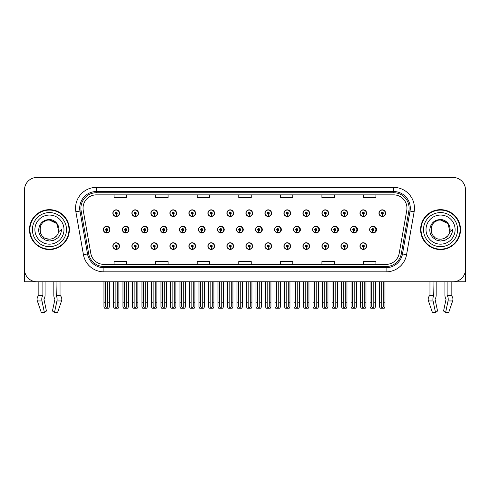 <?xml version="1.0" encoding="UTF-8"?>
<svg xmlns="http://www.w3.org/2000/svg" width="490" height="490" viewBox="0 0 490 490"><rect width="100%" height="100%" fill="white"/><g stroke="black" fill="none" stroke-linecap="round" stroke-linejoin="round"><path stroke-width="0.73" d="M440.559 281.793L444.938 281.793L444.938 295.164A4.575 2.407 -90 0 0 445.735 298.563L445.961 298.943L445.735 298.563M446.016 299.408L443.56 311.003L445.594 312.553L448.05 300.958A4.575 2.407 -90 0 0 447.419 295.85L447.125 295.164L451.155 295.164L451.155 281.793L465.5 281.793L465.5 189.918A12.471 12.471 0 0 0 453.03 177.447L36.971 177.447A12.471 12.471 0 0 0 24.5 189.918L24.5 281.793L38.845 281.793L38.845 295.164L42.875 295.164L42.581 295.85A4.575 2.407 90 0 0 41.95 300.958L44.406 312.553L46.44 311.003L43.984 299.408L44.265 298.563A4.575 2.407 90 0 0 45.062 295.164L45.062 281.793L49.441 281.793M188.877 246.078A3.326 3.326 0 0 0 192.203 249.404A3.326 3.326 0 0 0 195.528 246.078A3.326 3.326 0 0 0 192.203 242.752A3.326 3.326 0 0 0 188.877 246.078M169.871 246.078A3.326 3.326 0 0 0 173.197 249.404A3.326 3.326 0 0 0 176.523 246.078A3.326 3.326 0 0 0 173.197 242.752A3.326 3.326 0 0 0 169.871 246.078M226.888 246.078A3.326 3.326 0 0 0 230.214 249.404A3.326 3.326 0 0 0 233.54 246.078A3.326 3.326 0 0 0 230.214 242.752A3.326 3.326 0 0 0 226.888 246.078M150.865 246.078A3.326 3.326 0 0 0 154.191 249.404A3.326 3.326 0 0 0 157.517 246.078A3.326 3.326 0 0 0 154.191 242.752A3.326 3.326 0 0 0 150.865 246.078M131.859 246.078A3.326 3.326 0 0 0 135.185 249.404A3.326 3.326 0 0 0 138.511 246.078A3.326 3.326 0 0 0 135.185 242.752A3.326 3.326 0 0 0 131.859 246.078M245.9 246.078A3.326 3.326 0 0 0 249.226 249.404A3.326 3.326 0 0 0 252.552 246.078A3.326 3.326 0 0 0 249.226 242.752A3.326 3.326 0 0 0 245.9 246.078M264.906 246.078A3.326 3.326 0 0 0 268.232 249.404A3.326 3.326 0 0 0 271.558 246.078A3.326 3.326 0 0 0 268.232 242.752A3.326 3.326 0 0 0 264.906 246.078M283.912 246.078A3.326 3.326 0 0 0 287.238 249.404A3.326 3.326 0 0 0 290.564 246.078A3.326 3.326 0 0 0 287.238 242.752A3.326 3.326 0 0 0 283.912 246.078M302.918 246.078A3.326 3.326 0 0 0 306.244 249.404A3.326 3.326 0 0 0 309.57 246.078A3.326 3.326 0 0 0 306.244 242.752A3.326 3.326 0 0 0 302.918 246.078M321.924 246.078A3.326 3.326 0 0 0 325.25 249.404A3.326 3.326 0 0 0 328.576 246.078A3.326 3.326 0 0 0 325.25 242.752A3.326 3.326 0 0 0 321.924 246.078M340.93 246.078A3.326 3.326 0 0 0 344.256 249.404A3.326 3.326 0 0 0 347.582 246.078A3.326 3.326 0 0 0 344.256 242.752A3.326 3.326 0 0 0 340.93 246.078M359.942 246.078A3.326 3.326 0 0 0 363.268 249.404A3.326 3.326 0 0 0 366.594 246.078A3.326 3.326 0 0 0 363.268 242.752A3.326 3.326 0 0 0 359.942 246.078M207.882 246.078A3.326 3.326 0 0 0 211.208 249.404A3.326 3.326 0 0 0 214.534 246.078A3.326 3.326 0 0 0 211.208 242.752A3.326 3.326 0 0 0 207.882 246.078M141.408 229.62A3.326 3.326 0 0 0 144.734 232.946A3.326 3.326 0 0 0 148.06 229.62A3.326 3.326 0 0 0 144.734 226.294A3.326 3.326 0 0 0 141.408 229.62M160.451 229.62A3.326 3.326 0 0 0 163.776 232.946A3.326 3.326 0 0 0 167.102 229.62A3.326 3.326 0 0 0 163.776 226.294A3.326 3.326 0 0 0 160.451 229.62M179.493 229.62A3.326 3.326 0 0 0 182.819 232.946A3.326 3.326 0 0 0 186.139 229.62A3.326 3.326 0 0 0 182.819 226.294A3.326 3.326 0 0 0 179.493 229.62M198.53 229.62A3.326 3.326 0 0 0 201.856 232.946A3.326 3.326 0 0 0 205.181 229.62A3.326 3.326 0 0 0 201.856 226.294A3.326 3.326 0 0 0 198.53 229.62M217.572 229.62A3.326 3.326 0 0 0 220.898 232.946A3.326 3.326 0 0 0 224.224 229.62A3.326 3.326 0 0 0 220.898 226.294A3.326 3.326 0 0 0 217.572 229.62M236.946 231.066A3.326 3.326 0 0 0 243.261 229.62A3.326 3.326 0 0 0 236.946 228.168M256.325 231.629A3.326 3.326 0 0 0 262.303 229.62A3.326 3.326 0 0 0 256.325 227.611M275.631 231.935A3.326 3.326 0 0 0 281.34 229.62A3.326 3.326 0 0 0 275.631 227.305M294.876 232.131A3.326 3.326 0 0 0 300.382 229.62A3.326 3.326 0 0 0 294.876 227.109M314.084 232.266A3.326 3.326 0 0 0 319.425 229.62A3.326 3.326 0 0 0 314.084 226.974M333.261 232.364A3.326 3.326 0 0 0 338.461 229.62A3.326 3.326 0 0 0 333.261 226.876M352.414 232.438A3.326 3.326 0 0 0 357.504 229.62A3.326 3.326 0 0 0 352.414 226.797M371.549 232.493A3.326 3.326 0 0 0 376.541 229.62A3.326 3.326 0 0 0 371.549 226.741M122.371 229.62A3.326 3.326 0 0 0 125.697 232.946A3.326 3.326 0 0 0 129.023 229.62A3.326 3.326 0 0 0 125.697 226.294A3.326 3.326 0 0 0 122.371 229.62M378.948 213.156A3.326 3.326 0 0 0 382.274 216.482A3.326 3.326 0 0 0 385.599 213.156A3.326 3.326 0 0 0 382.274 209.83A3.326 3.326 0 0 0 378.948 213.156M359.942 213.156A3.326 3.326 0 0 0 363.268 216.482A3.326 3.326 0 0 0 366.594 213.156A3.326 3.326 0 0 0 363.268 209.83A3.326 3.326 0 0 0 359.942 213.156M340.93 213.156A3.326 3.326 0 0 0 344.256 216.482A3.326 3.326 0 0 0 347.582 213.156A3.326 3.326 0 0 0 344.256 209.83A3.326 3.326 0 0 0 340.93 213.156M321.924 213.156A3.326 3.326 0 0 0 325.25 216.482A3.326 3.326 0 0 0 328.576 213.156A3.326 3.326 0 0 0 325.25 209.83A3.326 3.326 0 0 0 321.924 213.156M302.918 213.156A3.326 3.326 0 0 0 306.244 216.482A3.326 3.326 0 0 0 309.57 213.156A3.326 3.326 0 0 0 306.244 209.83A3.326 3.326 0 0 0 302.918 213.156M283.912 213.156A3.326 3.326 0 0 0 287.238 216.482A3.326 3.326 0 0 0 290.564 213.156A3.326 3.326 0 0 0 287.238 209.83A3.326 3.326 0 0 0 283.912 213.156M188.877 213.156A3.326 3.326 0 0 0 192.203 216.482A3.326 3.326 0 0 0 195.528 213.156A3.326 3.326 0 0 0 192.203 209.83A3.326 3.326 0 0 0 188.877 213.156M226.888 213.156A3.326 3.326 0 0 0 230.214 216.482A3.326 3.326 0 0 0 233.54 213.156A3.326 3.326 0 0 0 230.214 209.83A3.326 3.326 0 0 0 226.888 213.156M245.9 213.156A3.326 3.326 0 0 0 249.226 216.482A3.326 3.326 0 0 0 252.552 213.156A3.326 3.326 0 0 0 249.226 209.83A3.326 3.326 0 0 0 245.9 213.156M169.871 213.156A3.326 3.326 0 0 0 173.197 216.482A3.326 3.326 0 0 0 176.523 213.156A3.326 3.326 0 0 0 173.197 209.83A3.326 3.326 0 0 0 169.871 213.156M150.865 213.156A3.326 3.326 0 0 0 154.191 216.482A3.326 3.326 0 0 0 157.517 213.156A3.326 3.326 0 0 0 154.191 209.83A3.326 3.326 0 0 0 150.865 213.156M264.906 213.156A3.326 3.326 0 0 0 268.232 216.482A3.326 3.326 0 0 0 271.558 213.156A3.326 3.326 0 0 0 268.232 209.83A3.326 3.326 0 0 0 264.906 213.156M131.859 213.156A3.326 3.326 0 0 0 135.185 216.482A3.326 3.326 0 0 0 138.511 213.156A3.326 3.326 0 0 0 135.185 209.83A3.326 3.326 0 0 0 131.859 213.156M207.882 213.156A3.326 3.326 0 0 0 211.208 216.482A3.326 3.326 0 0 0 214.534 213.156A3.326 3.326 0 0 0 211.208 209.83A3.326 3.326 0 0 0 207.882 213.156M112.847 246.078A3.326 3.326 0 0 0 116.173 249.404A3.326 3.326 0 0 0 119.499 246.078A3.326 3.326 0 0 0 116.173 242.752A3.326 3.326 0 0 0 112.847 246.078M103.329 229.62A3.326 3.326 0 0 0 106.655 232.946A3.326 3.326 0 0 0 109.981 229.62A3.326 3.326 0 0 0 106.655 226.294A3.326 3.326 0 0 0 103.329 229.62M112.847 213.156A3.326 3.326 0 0 0 116.173 216.482A3.326 3.326 0 0 0 119.499 213.156A3.326 3.326 0 0 0 116.173 209.83A3.326 3.326 0 0 0 112.847 213.156M29.486 229.62A19.955 19.955 0 0 0 49.441 249.575A19.955 19.955 0 0 0 69.396 229.62A19.955 19.955 0 0 0 49.441 209.665A19.955 19.955 0 0 0 29.486 229.62M420.604 229.62A19.955 19.955 0 0 0 440.559 249.575A19.955 19.955 0 0 0 460.514 229.62A19.955 19.955 0 0 0 440.559 209.665A19.955 19.955 0 0 0 420.604 229.62M83.037 208.164A13.303 13.303 0 0 1 96.34 194.861L393.66 194.861A13.303 13.303 0 0 1 406.761 210.48L399.197 253.379A13.303 13.303 0 0 1 386.096 264.373L103.904 264.373A13.303 13.303 0 0 1 90.803 253.379L83.239 210.48A13.303 13.303 0 0 1 83.037 208.164M80.899 208.164A15.441 15.441 0 0 0 81.132 210.847L88.696 253.753A15.441 15.441 0 0 0 103.904 266.511L386.096 266.511A15.441 15.441 0 0 0 401.304 253.753L408.868 210.847A15.441 15.441 0 0 0 393.66 192.729L96.34 192.729A15.441 15.441 0 0 0 80.899 208.164M75.864 211.778A20.788 20.788 0 0 1 96.34 187.382L393.66 187.382A20.788 20.788 0 0 1 414.136 211.778L406.571 254.678A20.788 20.788 0 0 1 386.096 271.858L103.904 271.858A20.788 20.788 0 0 1 83.429 254.678L75.864 211.778L79.962 211.055A16.629 16.629 0 0 1 96.34 191.535L393.66 191.535A16.629 16.629 0 0 1 410.038 211.055L402.474 253.955A16.629 16.629 0 0 1 386.096 267.699L103.904 267.699A16.629 16.629 0 0 1 87.526 253.955L79.962 211.055A16.629 16.629 0 0 1 79.711 208.164M453.03 177.447L36.971 177.447M24.5 189.918L24.5 269.322A12.471 12.471 0 0 0 36.971 281.793L453.03 281.793A12.471 12.471 0 0 0 465.5 269.322L465.5 189.918M401.304 253.753L402.474 253.955L410.038 211.055L414.136 211.778M238.765 194.861L238.765 197.678L251.235 197.678L251.235 194.861M197.194 194.861L197.194 197.678L209.665 197.678L209.665 194.861M155.618 194.861L155.618 197.678L168.088 197.678L168.088 194.861M114.047 194.861L114.047 197.678L126.518 197.678L126.518 194.861M280.335 194.861L280.335 197.678L292.806 197.678L292.806 194.861M321.912 194.861L321.912 197.678L334.382 197.678L334.382 194.861M363.482 194.861L363.482 197.678L375.952 197.678L375.952 194.861M251.235 264.373L251.235 261.556L238.765 261.556L238.765 264.373M209.665 264.373L209.665 261.556L197.194 261.556L197.194 264.373M168.088 264.373L168.088 261.556L155.618 261.556L155.618 264.373M126.518 264.373L126.518 261.556L114.047 261.556L114.047 264.373M292.806 264.373L292.806 261.556L280.335 261.556L280.335 264.373M334.382 264.373L334.382 261.556L321.912 261.556L321.912 264.373M375.952 264.373L375.952 261.556L363.482 261.556L363.482 264.373M117.214 281.793L117.214 306.685L116.173 308.173L115.138 306.685L115.138 302.826L113.472 302.826L113.472 306.985L114.195 308.235L118.157 308.235L118.88 306.985L118.88 281.793M116.13 247.119L116.038 249.196A3.118 3.118 0 0 1 113.055 246.078A3.118 3.118 0 0 1 116.173 242.96A3.118 3.118 0 0 1 119.291 246.078A3.118 3.118 0 0 1 116.314 249.196L116.222 247.119A1.041 1.041 0 0 0 117.214 246.078A1.041 1.041 0 0 0 116.173 245.043A1.041 1.041 0 0 0 115.138 246.078A1.041 1.041 0 0 0 116.13 247.119L116.154 246.495A0.417 0.417 0 0 1 115.763 246.078A0.417 0.417 0 0 1 116.173 245.668A0.417 0.417 0 0 1 116.589 246.078A0.417 0.417 0 0 1 116.191 246.495L116.222 247.119M113.472 281.793L113.472 302.826M115.138 281.793L115.138 302.826M117.214 302.826L118.88 302.826M107.696 281.793L107.696 306.685L106.655 308.173L105.613 306.685L105.613 302.826L103.954 302.826L103.954 306.985L104.676 308.235L108.639 308.235L109.356 306.985L109.356 281.793M106.612 230.655L106.52 232.732A3.118 3.118 0 0 1 103.537 229.62A3.118 3.118 0 0 1 106.655 226.503A3.118 3.118 0 0 1 109.772 229.62A3.118 3.118 0 0 1 106.789 232.732L106.704 230.655A1.041 1.041 0 0 0 107.696 229.62A1.041 1.041 0 0 0 106.655 228.579A1.041 1.041 0 0 0 105.613 229.62A1.041 1.041 0 0 0 106.612 230.655L106.636 230.031A0.417 0.417 0 0 1 106.238 229.62A0.417 0.417 0 0 1 106.655 229.204A0.417 0.417 0 0 1 107.071 229.62A0.417 0.417 0 0 1 106.673 230.031L106.704 230.655M103.954 281.793L103.954 302.826M105.613 281.793L105.613 302.826M107.696 302.826L109.356 302.826M116.13 214.191L116.038 216.268A3.118 3.118 0 0 1 113.055 213.156A3.118 3.118 0 0 1 116.173 210.039A3.118 3.118 0 0 1 119.291 213.156A3.118 3.118 0 0 1 116.314 216.268L116.222 214.191A1.041 1.041 0 0 0 117.214 213.156A1.041 1.041 0 0 0 116.173 212.115A1.041 1.041 0 0 0 115.138 213.156A1.041 1.041 0 0 0 116.13 214.191L116.154 213.573A0.417 0.417 0 0 1 115.763 213.156A0.417 0.417 0 0 1 116.173 212.74A0.417 0.417 0 0 1 116.589 213.156A0.417 0.417 0 0 1 116.191 213.573L116.222 214.191M116.173 308.173L115.138 306.685M42.875 281.793L42.875 295.164M53.82 281.793L53.82 295.164A4.575 2.407 -90 0 0 54.623 298.563L54.905 299.408L52.448 311.003L54.482 312.553L56.932 300.958A4.575 2.407 -90 0 0 56.307 295.85L56.013 281.793M60.043 281.793L60.043 295.164A0.417 0.355 -90 0 0 60.16 295.47L60.521 295.85A4.575 3.889 90 0 1 61.532 300.958L57.569 312.553L54.482 312.553M54.905 299.408L54.623 298.563M44.039 298.943L43.984 299.408M38.845 295.164A0.417 0.355 90 0 1 38.722 295.47L38.367 295.85A4.575 3.889 -90 0 0 37.356 300.958L41.313 312.553L44.406 312.553M136.22 281.793L136.22 306.685L135.185 308.173L134.144 306.685L134.144 302.826L132.478 302.826L132.478 306.985L133.2 308.235L137.163 308.235L137.886 306.985L137.886 281.793M135.136 247.119L135.044 249.196A3.118 3.118 0 0 1 132.067 246.078A3.118 3.118 0 0 1 135.185 242.96A3.118 3.118 0 0 1 138.303 246.078A3.118 3.118 0 0 1 135.32 249.196L135.228 247.119A1.041 1.041 0 0 0 136.22 246.078A1.041 1.041 0 0 0 135.185 245.043A1.041 1.041 0 0 0 134.144 246.078A1.041 1.041 0 0 0 135.136 247.119L135.167 246.495A0.417 0.417 0 0 1 134.768 246.078A0.417 0.417 0 0 1 135.185 245.668A0.417 0.417 0 0 1 135.595 246.078A0.417 0.417 0 0 1 135.203 246.495L135.228 247.119M132.478 281.793L132.478 302.826M134.144 281.793L134.144 302.826M136.22 302.826L137.886 302.826M155.226 281.793L155.226 306.685L154.191 308.173L153.15 306.685L153.15 302.826L151.49 302.826L151.49 306.985L152.206 308.235L156.169 308.235L156.892 306.985L156.892 281.793M154.142 247.119L154.056 249.196A3.118 3.118 0 0 1 151.073 246.078A3.118 3.118 0 0 1 154.191 242.96A3.118 3.118 0 0 1 157.308 246.078A3.118 3.118 0 0 1 154.326 249.196L154.234 247.119A1.041 1.041 0 0 0 155.226 246.078A1.041 1.041 0 0 0 154.191 245.043A1.041 1.041 0 0 0 153.15 246.078A1.041 1.041 0 0 0 154.142 247.119L154.172 246.495A0.417 0.417 0 0 1 153.774 246.078A0.417 0.417 0 0 1 154.191 245.668A0.417 0.417 0 0 1 154.607 246.078A0.417 0.417 0 0 1 154.209 246.495L154.234 247.119M151.49 281.793L151.49 302.826M153.15 281.793L153.15 302.826M155.226 302.826L156.892 302.826M174.238 281.793L174.238 306.685L173.197 308.173L172.155 306.685L172.155 302.826L170.496 302.826L170.496 306.985L171.212 308.235L175.181 308.235L175.898 306.985L175.898 281.793M173.154 247.119L173.062 249.196A3.118 3.118 0 0 1 170.079 246.078A3.118 3.118 0 0 1 173.197 242.96A3.118 3.118 0 0 1 176.314 246.078A3.118 3.118 0 0 1 173.331 249.196L173.239 247.119A1.041 1.041 0 0 0 174.238 246.078A1.041 1.041 0 0 0 173.197 245.043A1.041 1.041 0 0 0 172.155 246.078A1.041 1.041 0 0 0 173.154 247.119L173.178 246.495A0.417 0.417 0 0 1 172.78 246.078A0.417 0.417 0 0 1 173.197 245.668A0.417 0.417 0 0 1 173.613 246.078A0.417 0.417 0 0 1 173.215 246.495L173.239 247.119M170.496 281.793L170.496 302.826M172.155 281.793L172.155 302.826M174.238 302.826L175.898 302.826M193.244 281.793L193.244 306.685L192.203 308.173L191.161 306.685L191.161 302.826L189.501 302.826L189.501 306.985L190.218 308.235L194.187 308.235L194.904 306.985L194.904 281.793M192.16 247.119L192.068 249.196A3.118 3.118 0 0 1 189.085 246.078A3.118 3.118 0 0 1 192.203 242.96A3.118 3.118 0 0 1 195.32 246.078A3.118 3.118 0 0 1 192.337 249.196L192.245 247.119A1.041 1.041 0 0 0 193.244 246.078A1.041 1.041 0 0 0 192.203 245.043A1.041 1.041 0 0 0 191.161 246.078A1.041 1.041 0 0 0 192.16 247.119L192.184 246.495A0.417 0.417 0 0 1 191.786 246.078A0.417 0.417 0 0 1 192.203 245.668A0.417 0.417 0 0 1 192.619 246.078A0.417 0.417 0 0 1 192.221 246.495L192.245 247.119M189.501 281.793L189.501 302.826M191.161 281.793L191.161 302.826M193.244 302.826L194.904 302.826M126.702 281.793L126.702 306.685L125.661 308.173L124.625 306.685L124.625 302.826L122.959 302.826L122.959 306.985L123.682 308.235L127.645 308.235L128.362 306.985L128.362 281.793M125.618 230.655L125.526 232.732A3.118 3.118 0 0 1 122.543 229.62A3.118 3.118 0 0 1 125.661 226.503A3.118 3.118 0 0 1 128.778 229.62A3.118 3.118 0 0 1 125.795 232.732L125.71 230.655A1.041 1.041 0 0 0 126.702 229.62A1.041 1.041 0 0 0 125.661 228.579A1.041 1.041 0 0 0 124.625 229.62A1.041 1.041 0 0 0 125.618 230.655L125.642 230.031A0.417 0.417 0 0 1 125.244 229.62A0.417 0.417 0 0 1 125.661 229.204A0.417 0.417 0 0 1 126.077 229.62A0.417 0.417 0 0 1 125.679 230.031L125.71 230.655M122.959 281.793L122.959 302.826M124.625 281.793L124.625 302.826M126.702 302.826L128.362 302.826M145.708 281.793L145.708 306.685L144.666 308.173L143.631 306.685L143.631 302.826L141.965 302.826L141.965 306.985L142.688 308.235L146.651 308.235L147.374 306.985L147.374 281.793M144.624 230.655L144.532 232.732A3.118 3.118 0 0 1 141.549 229.62A3.118 3.118 0 0 1 144.666 226.503A3.118 3.118 0 0 1 147.79 229.62A3.118 3.118 0 0 1 144.807 232.732L144.715 230.655A1.041 1.041 0 0 0 145.708 229.62A1.041 1.041 0 0 0 144.666 228.579A1.041 1.041 0 0 0 143.631 229.62A1.041 1.041 0 0 0 144.624 230.655L144.648 230.031A0.417 0.417 0 0 1 144.256 229.62A0.417 0.417 0 0 1 144.666 229.204A0.417 0.417 0 0 1 145.083 229.62A0.417 0.417 0 0 1 144.685 230.031L144.715 230.655M141.965 281.793L141.965 302.826M143.631 281.793L143.631 302.826M145.708 302.826L147.374 302.826M164.714 281.793L164.714 306.685L163.678 308.173L162.637 306.685L162.637 302.826L160.971 302.826L160.971 306.985L161.694 308.235L165.657 308.235L166.38 306.985L166.38 281.793M163.629 230.655L163.538 232.732A3.118 3.118 0 0 1 160.561 229.62A3.118 3.118 0 0 1 163.678 226.503A3.118 3.118 0 0 1 166.796 229.62A3.118 3.118 0 0 1 163.813 232.732L163.721 230.655A1.041 1.041 0 0 0 164.714 229.62A1.041 1.041 0 0 0 163.678 228.579A1.041 1.041 0 0 0 162.637 229.62A1.041 1.041 0 0 0 163.629 230.655L163.66 230.031A0.417 0.417 0 0 1 163.262 229.62A0.417 0.417 0 0 1 163.678 229.204A0.417 0.417 0 0 1 164.089 229.62A0.417 0.417 0 0 1 163.697 230.031L163.721 230.655M166.998 230.447L166.68 230.447M166.68 228.787L166.998 228.787M160.971 281.793L160.971 302.826M162.637 281.793L162.637 302.826M164.714 302.826L166.38 302.826M183.719 281.793L183.719 306.685L182.684 308.173L181.643 306.685L181.643 302.826L179.983 302.826L179.983 306.985L180.7 308.235L184.663 308.235L185.385 306.985L185.385 281.793M182.635 230.655L182.55 232.732A3.118 3.118 0 0 1 179.567 229.62A3.118 3.118 0 0 1 182.684 226.503A3.118 3.118 0 0 1 185.802 229.62A3.118 3.118 0 0 1 182.819 232.732L182.727 230.655A1.041 1.041 0 0 0 183.719 229.62A1.041 1.041 0 0 0 182.684 228.579A1.041 1.041 0 0 0 181.643 229.62A1.041 1.041 0 0 0 182.635 230.655L182.666 230.031A0.417 0.417 0 0 1 182.268 229.62A0.417 0.417 0 0 1 182.684 229.204A0.417 0.417 0 0 1 183.101 229.62A0.417 0.417 0 0 1 182.703 230.031L182.727 230.655M186.035 230.447L185.686 230.447M185.686 228.787L186.035 228.787M179.983 281.793L179.983 302.826M181.643 281.793L181.643 302.826M183.719 302.826L185.385 302.826M135.136 214.191L135.044 216.268A3.118 3.118 0 0 1 132.067 213.156A3.118 3.118 0 0 1 135.185 210.039A3.118 3.118 0 0 1 138.303 213.156A3.118 3.118 0 0 1 135.32 216.268L135.228 214.191A1.041 1.041 0 0 0 136.22 213.156A1.041 1.041 0 0 0 135.185 212.115A1.041 1.041 0 0 0 134.144 213.156A1.041 1.041 0 0 0 135.136 214.191L135.167 213.573A0.417 0.417 0 0 1 134.768 213.156A0.417 0.417 0 0 1 135.185 212.74A0.417 0.417 0 0 1 135.595 213.156A0.417 0.417 0 0 1 135.203 213.573L135.228 214.191M154.142 214.191L154.056 216.268A3.118 3.118 0 0 1 151.073 213.156A3.118 3.118 0 0 1 154.191 210.039A3.118 3.118 0 0 1 157.308 213.156A3.118 3.118 0 0 1 154.326 216.268L154.234 214.191A1.041 1.041 0 0 0 155.226 213.156A1.041 1.041 0 0 0 154.191 212.115A1.041 1.041 0 0 0 153.15 213.156A1.041 1.041 0 0 0 154.142 214.191L154.172 213.573A0.417 0.417 0 0 1 153.774 213.156A0.417 0.417 0 0 1 154.191 212.74A0.417 0.417 0 0 1 154.607 213.156A0.417 0.417 0 0 1 154.209 213.573L154.234 214.191M173.154 214.191L173.062 216.268A3.118 3.118 0 0 1 170.079 213.156A3.118 3.118 0 0 1 173.197 210.039A3.118 3.118 0 0 1 176.314 213.156A3.118 3.118 0 0 1 173.331 216.268L173.239 214.191A1.041 1.041 0 0 0 174.238 213.156A1.041 1.041 0 0 0 173.197 212.115A1.041 1.041 0 0 0 172.155 213.156A1.041 1.041 0 0 0 173.154 214.191L173.178 213.573A0.417 0.417 0 0 1 172.78 213.156A0.417 0.417 0 0 1 173.197 212.74A0.417 0.417 0 0 1 173.613 213.156A0.417 0.417 0 0 1 173.215 213.573L173.239 214.191M192.16 214.191L192.068 216.268A3.118 3.118 0 0 1 189.085 213.156A3.118 3.118 0 0 1 192.203 210.039A3.118 3.118 0 0 1 195.32 213.156A3.118 3.118 0 0 1 192.337 216.268L192.245 214.191A1.041 1.041 0 0 0 193.244 213.156A1.041 1.041 0 0 0 192.203 212.115A1.041 1.041 0 0 0 191.161 213.156A1.041 1.041 0 0 0 192.16 214.191L192.184 213.573A0.417 0.417 0 0 1 191.786 213.156A0.417 0.417 0 0 1 192.203 212.74A0.417 0.417 0 0 1 192.619 213.156A0.417 0.417 0 0 1 192.221 213.573L192.245 214.191M49.361 239.181L46.25 238.63M43.659 237.234L42.581 236.278M41.111 234.306L40.345 232.56M39.898 230.153L39.972 228.322M40.688 225.768L41.595 224.157M44.051 221.725L45.662 220.837M47.83 239.04L50.378 239.132M49.441 239.181C54.335 238.844 57.453 236.321 58.794 231.605L56.871 223.599L49.441 220.059C37.105 219.459 37.111 239.769 49.441 239.181L50.562 239.114M54.096 237.969L56.883 235.623M58.647 232.193L58.892 228.162M58.665 227.091L55.713 222.399M54.972 221.817L49.668 220.065M54.99 237.405L55.719 236.829M58.794 231.605L61.495 229.62C61.293 232.934 60.037 235.696 57.734 237.913L53.876 240.296L49.441 241.031L45.19 240.02L41.675 237.54C39.672 234.924 38.796 233.791 38.679 229.706C39.47 223.299 43.059 219.894 49.441 219.502C51.775 219.594 53.833 220.414 55.621 221.964C57.238 223.464 58.298 225.351 58.794 227.63A9.561 9.561 0 0 1 58.8 231.599M66.487 229.62A17.046 17.046 0 0 1 49.441 246.66A17.046 17.046 0 0 1 32.401 229.62A17.046 17.046 0 0 1 49.441 212.574A17.046 17.046 0 0 1 66.487 229.62M49.441 249.159A19.539 19.539 0 0 1 29.902 229.62A19.539 19.539 0 0 1 49.441 210.081A19.539 19.539 0 0 1 68.98 229.62A19.539 19.539 0 0 1 49.441 249.159M49.441 244.167A14.553 14.553 0 0 1 34.894 229.62A14.553 14.553 0 0 1 49.441 215.067A14.553 14.553 0 0 1 63.994 229.62A14.553 14.553 0 0 1 49.441 244.167M434.771 237.234L433.693 236.278M432.223 234.306L431.457 232.56M431.01 230.153L431.084 228.322M431.806 225.768L432.707 224.157M435.163 221.725L436.774 220.837M438.942 239.04L441.49 239.132M440.559 239.181C445.453 238.844 448.564 236.321 449.906 231.605L447.989 223.599L440.559 220.059C428.223 219.459 428.223 239.769 440.559 239.181L441.68 239.114M445.208 237.969L447.995 235.623M449.759 232.193L450.004 228.162M449.777 227.091L446.825 222.399M446.09 221.817L440.78 220.065M446.102 237.405L446.831 236.829M449.906 231.605L452.607 229.62C452.405 232.934 451.155 235.696 448.846 237.913L444.987 240.296L440.559 241.031L436.302 240.02L432.793 237.54C430.784 234.924 429.908 233.791 429.791 229.706C430.588 223.299 434.171 219.894 440.559 219.502C442.887 219.594 444.945 220.414 446.733 221.964C448.35 223.464 449.41 225.351 449.906 227.63A9.561 9.561 0 0 1 449.912 231.599M457.599 229.62A17.046 17.046 0 0 1 440.559 246.66A17.046 17.046 0 0 1 423.513 229.62A17.046 17.046 0 0 1 440.559 212.574A17.046 17.046 0 0 1 457.599 229.62M440.559 249.159A19.539 19.539 0 0 1 421.02 229.62A19.539 19.539 0 0 1 440.559 210.081A19.539 19.539 0 0 1 460.098 229.62A19.539 19.539 0 0 1 440.559 249.159M440.559 244.167A14.553 14.553 0 0 1 426.006 229.62A14.553 14.553 0 0 1 440.559 215.067A14.553 14.553 0 0 1 455.106 229.62A14.553 14.553 0 0 1 440.559 244.167M433.987 281.793L433.693 295.85A4.575 2.407 90 0 0 433.068 300.958L428.468 300.958L432.431 312.553L428.468 300.958A4.575 3.889 -90 0 1 429.479 295.85L429.84 295.47A0.417 0.355 90 0 0 429.957 295.164L429.957 281.793M447.125 295.164L447.125 281.793M435.157 298.943L435.377 298.563A4.575 2.407 90 0 0 436.18 295.164L436.18 281.793M432.431 312.553L435.518 312.553L437.552 311.003L435.096 299.408M445.594 312.553L448.687 312.553L452.644 300.958A4.575 3.889 90 0 0 451.633 295.85L451.278 295.47L451.633 295.85L447.419 295.85M433.068 300.958L435.518 312.553M451.155 295.164A0.417 0.355 -90 0 0 451.278 295.47L447.199 295.47M212.25 281.793L212.25 306.685L211.208 308.173L210.173 306.685L210.173 302.826L208.507 302.826L208.507 306.985L209.23 308.235L213.193 308.235L213.91 306.985L213.91 281.793M211.166 247.119L211.074 249.196A3.118 3.118 0 0 1 208.091 246.078A3.118 3.118 0 0 1 211.208 242.96A3.118 3.118 0 0 1 214.326 246.078A3.118 3.118 0 0 1 211.343 249.196L211.257 247.119A1.041 1.041 0 0 0 212.25 246.078A1.041 1.041 0 0 0 211.208 245.043A1.041 1.041 0 0 0 210.173 246.078A1.041 1.041 0 0 0 211.166 247.119L211.19 246.495A0.417 0.417 0 0 1 210.792 246.078A0.417 0.417 0 0 1 211.208 245.668A0.417 0.417 0 0 1 211.625 246.078A0.417 0.417 0 0 1 211.227 246.495L211.257 247.119M208.507 281.793L208.507 302.826M210.173 281.793L210.173 302.826M212.25 302.826L213.91 302.826M231.256 281.793L231.256 306.685L230.214 308.173L229.179 306.685L229.179 302.826L227.513 302.826L227.513 306.985L228.236 308.235L232.199 308.235L232.922 306.985L232.922 281.793M230.171 247.119L230.079 249.196A3.118 3.118 0 0 1 227.097 246.078A3.118 3.118 0 0 1 230.214 242.96A3.118 3.118 0 0 1 233.332 246.078A3.118 3.118 0 0 1 230.355 249.196L230.263 247.119A1.041 1.041 0 0 0 231.256 246.078A1.041 1.041 0 0 0 230.214 245.043A1.041 1.041 0 0 0 229.179 246.078A1.041 1.041 0 0 0 230.171 247.119L230.196 246.495A0.417 0.417 0 0 1 229.804 246.078A0.417 0.417 0 0 1 230.214 245.668A0.417 0.417 0 0 1 230.631 246.078A0.417 0.417 0 0 1 230.233 246.495L230.263 247.119M227.513 281.793L227.513 302.826M229.179 281.793L229.179 302.826M231.256 302.826L232.922 302.826M250.261 281.793L250.261 306.685L249.226 308.173L248.185 306.685L248.185 302.826L246.519 302.826L246.519 306.985L247.242 308.235L251.205 308.235L251.927 306.985L251.927 281.793M249.177 247.119L249.085 249.196A3.118 3.118 0 0 1 246.109 246.078A3.118 3.118 0 0 1 249.226 242.96A3.118 3.118 0 0 1 252.344 246.078A3.118 3.118 0 0 1 249.361 249.196L249.269 247.119A1.041 1.041 0 0 0 250.261 246.078A1.041 1.041 0 0 0 249.226 245.043A1.041 1.041 0 0 0 248.185 246.078A1.041 1.041 0 0 0 249.177 247.119L249.208 246.495A0.417 0.417 0 0 1 248.81 246.078A0.417 0.417 0 0 1 249.226 245.668A0.417 0.417 0 0 1 249.637 246.078A0.417 0.417 0 0 1 249.245 246.495L249.269 247.119M246.519 281.793L246.519 302.826M248.185 281.793L248.185 302.826M250.261 302.826L251.927 302.826M202.731 281.793L202.731 306.685L201.69 308.173L200.649 306.685L200.649 302.826L198.989 302.826L198.989 306.985L199.706 308.235L203.675 308.235L204.391 306.985L204.391 281.793M201.647 230.655L201.555 232.732A3.118 3.118 0 0 1 198.573 229.62A3.118 3.118 0 0 1 201.69 226.503A3.118 3.118 0 0 1 204.808 229.62A3.118 3.118 0 0 1 201.825 232.732L201.733 230.655A1.041 1.041 0 0 0 202.731 229.62A1.041 1.041 0 0 0 201.69 228.579A1.041 1.041 0 0 0 200.649 229.62A1.041 1.041 0 0 0 201.647 230.655L201.672 230.031A0.417 0.417 0 0 1 201.274 229.62A0.417 0.417 0 0 1 201.69 229.204A0.417 0.417 0 0 1 202.107 229.62A0.417 0.417 0 0 1 201.709 230.031L201.733 230.655M205.077 230.447L204.698 230.447M204.698 228.787L205.077 228.787M198.989 281.793L198.989 302.826M200.649 281.793L200.649 302.826M202.731 302.826L204.391 302.826M221.737 281.793L221.737 306.685L220.696 308.173L219.655 306.685L219.655 302.826L217.995 302.826L217.995 306.985L218.718 308.235L222.681 308.235L223.397 306.985L223.397 281.793M220.653 230.655L220.561 232.732A3.118 3.118 0 0 1 217.578 229.62A3.118 3.118 0 0 1 220.696 226.503A3.118 3.118 0 0 1 223.814 229.62A3.118 3.118 0 0 1 220.831 232.732L220.745 230.655A1.041 1.041 0 0 0 221.737 229.62A1.041 1.041 0 0 0 220.696 228.579A1.041 1.041 0 0 0 219.655 229.62A1.041 1.041 0 0 0 220.653 230.655L220.678 230.031A0.417 0.417 0 0 1 220.28 229.62A0.417 0.417 0 0 1 220.696 229.204A0.417 0.417 0 0 1 221.113 229.62A0.417 0.417 0 0 1 220.714 230.031L220.745 230.655M224.114 230.447L223.703 230.447M223.703 228.787L224.114 228.787M217.995 281.793L217.995 302.826M219.655 281.793L219.655 302.826M221.737 302.826L223.397 302.826M240.743 281.793L240.743 306.685L239.702 308.173L238.667 306.685L238.667 302.826L237.001 302.826L237.001 306.985L237.724 308.235L241.686 308.235L242.403 306.985L242.403 281.793M239.659 230.655L239.567 232.732A3.118 3.118 0 0 1 236.584 229.62A3.118 3.118 0 0 1 239.702 226.503A3.118 3.118 0 0 1 242.82 229.62A3.118 3.118 0 0 1 239.837 232.732L239.751 230.655A1.041 1.041 0 0 0 240.743 229.62A1.041 1.041 0 0 0 239.702 228.579A1.041 1.041 0 0 0 238.667 229.62A1.041 1.041 0 0 0 239.659 230.655L239.684 230.031A0.417 0.417 0 0 1 239.285 229.62A0.417 0.417 0 0 1 239.702 229.204A0.417 0.417 0 0 1 240.118 229.62A0.417 0.417 0 0 1 239.72 230.031L239.751 230.655M243.156 230.447L242.709 230.447M242.709 228.787L243.156 228.787M237.001 281.793L237.001 302.826M238.667 281.793L238.667 302.826M240.743 302.826L242.403 302.826M259.749 281.793L259.749 306.685L258.708 308.173L257.673 306.685L257.673 302.826L256.007 302.826L256.007 306.985L256.729 308.235L260.692 308.235L261.415 306.985L261.415 281.793M258.665 230.655L258.573 232.732A3.118 3.118 0 0 1 255.59 229.62A3.118 3.118 0 0 1 258.708 226.503A3.118 3.118 0 0 1 261.832 229.62A3.118 3.118 0 0 1 258.849 232.732L258.757 230.655A1.041 1.041 0 0 0 259.749 229.62A1.041 1.041 0 0 0 258.708 228.579A1.041 1.041 0 0 0 257.673 229.62A1.041 1.041 0 0 0 258.665 230.655L258.696 230.031A0.417 0.417 0 0 1 258.297 229.62A0.417 0.417 0 0 1 258.708 229.204A0.417 0.417 0 0 1 259.124 229.62A0.417 0.417 0 0 1 258.726 230.031L258.757 230.655M262.199 230.447L261.715 230.447M261.715 228.787L262.199 228.787M256.007 281.793L256.007 302.826M257.673 281.793L257.673 302.826M259.749 302.826L261.415 302.826M211.166 214.191L211.074 216.268A3.118 3.118 0 0 1 208.091 213.156A3.118 3.118 0 0 1 211.208 210.039A3.118 3.118 0 0 1 214.326 213.156A3.118 3.118 0 0 1 211.343 216.268L211.257 214.191A1.041 1.041 0 0 0 212.25 213.156A1.041 1.041 0 0 0 211.208 212.115A1.041 1.041 0 0 0 210.173 213.156A1.041 1.041 0 0 0 211.166 214.191L211.19 213.573A0.417 0.417 0 0 1 210.792 213.156A0.417 0.417 0 0 1 211.208 212.74A0.417 0.417 0 0 1 211.625 213.156A0.417 0.417 0 0 1 211.227 213.573L211.257 214.191M230.171 214.191L230.079 216.268A3.118 3.118 0 0 1 227.097 213.156A3.118 3.118 0 0 1 230.214 210.039A3.118 3.118 0 0 1 233.332 213.156A3.118 3.118 0 0 1 230.355 216.268L230.263 214.191A1.041 1.041 0 0 0 231.256 213.156A1.041 1.041 0 0 0 230.214 212.115A1.041 1.041 0 0 0 229.179 213.156A1.041 1.041 0 0 0 230.171 214.191L230.196 213.573A0.417 0.417 0 0 1 229.804 213.156A0.417 0.417 0 0 1 230.214 212.74A0.417 0.417 0 0 1 230.631 213.156A0.417 0.417 0 0 1 230.233 213.573L230.263 214.191M249.177 214.191L249.085 216.268A3.118 3.118 0 0 1 246.109 213.156A3.118 3.118 0 0 1 249.226 210.039A3.118 3.118 0 0 1 252.344 213.156A3.118 3.118 0 0 1 249.361 216.268L249.269 214.191A1.041 1.041 0 0 0 250.261 213.156A1.041 1.041 0 0 0 249.226 212.115A1.041 1.041 0 0 0 248.185 213.156A1.041 1.041 0 0 0 249.177 214.191L249.208 213.573A0.417 0.417 0 0 1 248.81 213.156A0.417 0.417 0 0 1 249.226 212.74A0.417 0.417 0 0 1 249.637 213.156A0.417 0.417 0 0 1 249.245 213.573L249.269 214.191M268.183 214.191L268.097 216.268A3.118 3.118 0 0 1 265.115 213.156A3.118 3.118 0 0 1 268.232 210.039A3.118 3.118 0 0 1 271.35 213.156A3.118 3.118 0 0 1 268.367 216.268L268.275 214.191A1.041 1.041 0 0 0 269.267 213.156A1.041 1.041 0 0 0 268.232 212.115A1.041 1.041 0 0 0 267.191 213.156A1.041 1.041 0 0 0 268.183 214.191L268.214 213.573A0.417 0.417 0 0 1 267.816 213.156A0.417 0.417 0 0 1 268.232 212.74A0.417 0.417 0 0 1 268.649 213.156A0.417 0.417 0 0 1 268.25 213.573L268.275 214.191M269.267 281.793L269.267 306.685L268.232 308.173L267.191 306.685L267.191 302.826L265.531 302.826L265.531 306.985L266.248 308.235L270.211 308.235L270.933 306.985L270.933 281.793M268.183 247.119L268.097 249.196A3.118 3.118 0 0 1 265.115 246.078A3.118 3.118 0 0 1 268.232 242.96A3.118 3.118 0 0 1 271.35 246.078A3.118 3.118 0 0 1 268.367 249.196L268.275 247.119A1.041 1.041 0 0 0 269.267 246.078A1.041 1.041 0 0 0 268.232 245.043A1.041 1.041 0 0 0 267.191 246.078A1.041 1.041 0 0 0 268.183 247.119L268.214 246.495A0.417 0.417 0 0 1 267.816 246.078A0.417 0.417 0 0 1 268.232 245.668A0.417 0.417 0 0 1 268.649 246.078A0.417 0.417 0 0 1 268.25 246.495L268.275 247.119M265.531 281.793L265.531 302.826M267.191 281.793L267.191 302.826M269.267 302.826L270.933 302.826M288.279 281.793L288.279 306.685L287.238 308.173L286.197 306.685L286.197 302.826L284.537 302.826L284.537 306.985L285.254 308.235L289.223 308.235L289.939 306.985L289.939 281.793M287.195 247.119L287.103 249.196A3.118 3.118 0 0 1 284.12 246.078A3.118 3.118 0 0 1 287.238 242.96A3.118 3.118 0 0 1 290.356 246.078A3.118 3.118 0 0 1 287.373 249.196L287.281 247.119A1.041 1.041 0 0 0 288.279 246.078A1.041 1.041 0 0 0 287.238 245.043A1.041 1.041 0 0 0 286.197 246.078A1.041 1.041 0 0 0 287.195 247.119L287.22 246.495A0.417 0.417 0 0 1 286.822 246.078A0.417 0.417 0 0 1 287.238 245.668A0.417 0.417 0 0 1 287.654 246.078A0.417 0.417 0 0 1 287.256 246.495L287.281 247.119M284.537 281.793L284.537 302.826M286.197 281.793L286.197 302.826M288.279 302.826L289.939 302.826M307.285 281.793L307.285 306.685L306.244 308.173L305.203 306.685L305.203 302.826L303.543 302.826L303.543 306.985L304.259 308.235L308.228 308.235L308.945 306.985L308.945 281.793M306.201 247.119L306.109 249.196A3.118 3.118 0 0 1 303.126 246.078A3.118 3.118 0 0 1 306.244 242.96A3.118 3.118 0 0 1 309.362 246.078A3.118 3.118 0 0 1 306.379 249.196L306.287 247.119A1.041 1.041 0 0 0 307.285 246.078A1.041 1.041 0 0 0 306.244 245.043A1.041 1.041 0 0 0 305.203 246.078A1.041 1.041 0 0 0 306.201 247.119L306.226 246.495A0.417 0.417 0 0 1 305.827 246.078A0.417 0.417 0 0 1 306.244 245.668A0.417 0.417 0 0 1 306.66 246.078A0.417 0.417 0 0 1 306.262 246.495L306.287 247.119M303.543 281.793L303.543 302.826M305.203 281.793L305.203 302.826M307.285 302.826L308.945 302.826M326.291 281.793L326.291 306.685L325.25 308.173L324.215 306.685L324.215 302.826L322.549 302.826L322.549 306.985L323.271 308.235L327.234 308.235L327.951 306.985L327.951 281.793M325.207 247.119L325.115 249.196A3.118 3.118 0 0 1 322.132 246.078A3.118 3.118 0 0 1 325.25 242.96A3.118 3.118 0 0 1 328.367 246.078A3.118 3.118 0 0 1 325.385 249.196L325.299 247.119A1.041 1.041 0 0 0 326.291 246.078A1.041 1.041 0 0 0 325.25 245.043A1.041 1.041 0 0 0 324.215 246.078A1.041 1.041 0 0 0 325.207 247.119L325.231 246.495A0.417 0.417 0 0 1 324.833 246.078A0.417 0.417 0 0 1 325.25 245.668A0.417 0.417 0 0 1 325.666 246.078A0.417 0.417 0 0 1 325.268 246.495L325.299 247.119M322.549 281.793L322.549 302.826M324.215 281.793L324.215 302.826M326.291 302.826L327.951 302.826M345.297 281.793L345.297 306.685L344.256 308.173L343.221 306.685L343.221 302.826L341.555 302.826L341.555 306.985L342.277 308.235L346.24 308.235L346.963 306.985L346.963 281.793M344.213 247.119L344.121 249.196A3.118 3.118 0 0 1 341.138 246.078A3.118 3.118 0 0 1 344.256 242.96A3.118 3.118 0 0 1 347.373 246.078A3.118 3.118 0 0 1 344.397 249.196L344.305 247.119A1.041 1.041 0 0 0 345.297 246.078A1.041 1.041 0 0 0 344.256 245.043A1.041 1.041 0 0 0 343.221 246.078A1.041 1.041 0 0 0 344.213 247.119L344.237 246.495A0.417 0.417 0 0 1 343.845 246.078A0.417 0.417 0 0 1 344.256 245.668A0.417 0.417 0 0 1 344.672 246.078A0.417 0.417 0 0 1 344.274 246.495L344.305 247.119M341.555 281.793L341.555 302.826M343.221 281.793L343.221 302.826M345.297 302.826L346.963 302.826M364.303 281.793L364.303 306.685L363.268 308.173L362.226 306.685L362.226 302.826L360.56 302.826L360.56 306.985L361.283 308.235L365.246 308.235L365.969 306.985L365.969 281.793M363.219 247.119L363.127 249.196A3.118 3.118 0 0 1 360.15 246.078A3.118 3.118 0 0 1 363.268 242.96A3.118 3.118 0 0 1 366.385 246.078A3.118 3.118 0 0 1 363.402 249.196L363.31 247.119A1.041 1.041 0 0 0 364.303 246.078A1.041 1.041 0 0 0 363.268 245.043A1.041 1.041 0 0 0 362.226 246.078A1.041 1.041 0 0 0 363.219 247.119L363.249 246.495A0.417 0.417 0 0 1 362.851 246.078A0.417 0.417 0 0 1 363.268 245.668A0.417 0.417 0 0 1 363.678 246.078A0.417 0.417 0 0 1 363.286 246.495L363.31 247.119M360.56 281.793L360.56 302.826M362.226 281.793L362.226 302.826M364.303 302.826L365.969 302.826M278.755 281.793L278.755 306.685L277.72 308.173L276.679 306.685L276.679 302.826L275.013 302.826L275.013 306.985L275.735 308.235L279.698 308.235L280.421 306.985L280.421 281.793M277.671 230.655L277.579 232.732A3.118 3.118 0 0 1 274.602 229.62A3.118 3.118 0 0 1 277.72 226.503A3.118 3.118 0 0 1 280.837 229.62A3.118 3.118 0 0 1 277.855 232.732L277.763 230.655A1.041 1.041 0 0 0 278.755 229.62A1.041 1.041 0 0 0 277.72 228.579A1.041 1.041 0 0 0 276.679 229.62A1.041 1.041 0 0 0 277.671 230.655L277.701 230.031A0.417 0.417 0 0 1 277.303 229.62A0.417 0.417 0 0 1 277.72 229.204A0.417 0.417 0 0 1 278.136 229.62A0.417 0.417 0 0 1 277.738 230.031L277.763 230.655M281.236 230.447L280.721 230.447M280.721 228.787L281.236 228.787M275.013 281.793L275.013 302.826M276.679 281.793L276.679 302.826M278.755 302.826L280.421 302.826M297.761 281.793L297.761 306.685L296.726 308.173L295.684 306.685L295.684 302.826L294.025 302.826L294.025 306.985L294.741 308.235L298.704 308.235L299.427 306.985L299.427 281.793M296.677 230.655L296.591 232.732A3.118 3.118 0 0 1 293.608 229.62A3.118 3.118 0 0 1 296.726 226.503A3.118 3.118 0 0 1 299.843 229.62A3.118 3.118 0 0 1 296.86 232.732L296.769 230.655A1.041 1.041 0 0 0 297.761 229.62A1.041 1.041 0 0 0 296.726 228.579A1.041 1.041 0 0 0 295.684 229.62A1.041 1.041 0 0 0 296.677 230.655L296.707 230.031A0.417 0.417 0 0 1 296.309 229.62A0.417 0.417 0 0 1 296.726 229.204A0.417 0.417 0 0 1 297.142 229.62A0.417 0.417 0 0 1 296.744 230.031L296.769 230.655M300.278 230.447L299.727 230.447M299.727 228.787L300.278 228.787M294.025 281.793L294.025 302.826M295.684 281.793L295.684 302.826M297.761 302.826L299.427 302.826M316.773 281.793L316.773 306.685L315.732 308.173L314.69 306.685L314.69 302.826L313.03 302.826L313.03 306.985L313.747 308.235L317.716 308.235L318.433 306.985L318.433 281.793M315.689 230.655L315.597 232.732A3.118 3.118 0 0 1 312.614 229.62A3.118 3.118 0 0 1 315.732 226.503A3.118 3.118 0 0 1 318.849 229.62A3.118 3.118 0 0 1 315.866 232.732L315.774 230.655A1.041 1.041 0 0 0 316.773 229.62A1.041 1.041 0 0 0 315.732 228.579A1.041 1.041 0 0 0 314.69 229.62A1.041 1.041 0 0 0 315.689 230.655L315.713 230.031A0.417 0.417 0 0 1 315.315 229.62A0.417 0.417 0 0 1 315.732 229.204A0.417 0.417 0 0 1 316.148 229.62A0.417 0.417 0 0 1 315.75 230.031L315.774 230.655M319.315 230.447L318.739 230.447M318.739 228.787L319.315 228.787M313.03 281.793L313.03 302.826M314.69 281.793L314.69 302.826M316.773 302.826L318.433 302.826M335.779 281.793L335.779 306.685L334.737 308.173L333.696 306.685L333.696 302.826L332.036 302.826L332.036 306.985L332.759 308.235L336.722 308.235L337.438 306.985L337.438 281.793M334.695 230.655L334.603 232.732A3.118 3.118 0 0 1 331.62 229.62A3.118 3.118 0 0 1 334.737 226.503A3.118 3.118 0 0 1 337.855 229.62A3.118 3.118 0 0 1 334.872 232.732L334.786 230.655A1.041 1.041 0 0 0 335.779 229.62A1.041 1.041 0 0 0 334.737 228.579A1.041 1.041 0 0 0 333.696 229.62A1.041 1.041 0 0 0 334.695 230.655L334.719 230.031A0.417 0.417 0 0 1 334.321 229.62A0.417 0.417 0 0 1 334.737 229.204A0.417 0.417 0 0 1 335.154 229.62A0.417 0.417 0 0 1 334.756 230.031L334.786 230.655M338.357 230.447L337.745 230.447M337.745 228.787L338.357 228.787M332.036 281.793L332.036 302.826M333.696 281.793L333.696 302.826M335.779 302.826L337.438 302.826M354.785 281.793L354.785 306.685L353.743 308.173L352.708 306.685L352.708 302.826L351.042 302.826L351.042 306.985L351.765 308.235L355.728 308.235L356.444 306.985L356.444 281.793M353.7 230.655L353.609 232.732A3.118 3.118 0 0 1 350.626 229.62A3.118 3.118 0 0 1 353.743 226.503A3.118 3.118 0 0 1 356.861 229.62A3.118 3.118 0 0 1 353.884 232.732L353.792 230.655A1.041 1.041 0 0 0 354.785 229.62A1.041 1.041 0 0 0 353.743 228.579A1.041 1.041 0 0 0 352.708 229.62A1.041 1.041 0 0 0 353.7 230.655L353.725 230.031A0.417 0.417 0 0 1 353.327 229.62A0.417 0.417 0 0 1 353.743 229.204A0.417 0.417 0 0 1 354.16 229.62A0.417 0.417 0 0 1 353.762 230.031L353.792 230.655M357.4 230.447L356.751 230.447M356.751 228.787L357.4 228.787M351.042 281.793L351.042 302.826M352.708 281.793L352.708 302.826M354.785 302.826L356.444 302.826M373.79 281.793L373.79 306.685L372.749 308.173L371.714 306.685L371.714 302.826L370.048 302.826L370.048 306.985L370.771 308.235L374.734 308.235L375.456 306.985L375.456 281.793M372.706 230.655L372.614 232.732A3.118 3.118 0 0 1 369.632 229.62A3.118 3.118 0 0 1 372.749 226.503A3.118 3.118 0 0 1 375.873 229.62A3.118 3.118 0 0 1 372.89 232.732L372.798 230.655A1.041 1.041 0 0 0 373.79 229.62A1.041 1.041 0 0 0 372.749 228.579A1.041 1.041 0 0 0 371.714 229.62A1.041 1.041 0 0 0 372.706 230.655L372.737 230.031A0.417 0.417 0 0 1 372.339 229.62A0.417 0.417 0 0 1 372.749 229.204A0.417 0.417 0 0 1 373.166 229.62A0.417 0.417 0 0 1 372.768 230.031L372.798 230.655M376.436 230.447L375.757 230.447M375.757 228.787L376.436 228.787M370.048 281.793L370.048 302.826M371.714 281.793L371.714 302.826M373.79 302.826L375.456 302.826M287.195 214.191L287.103 216.268A3.118 3.118 0 0 1 284.12 213.156A3.118 3.118 0 0 1 287.238 210.039A3.118 3.118 0 0 1 290.356 213.156A3.118 3.118 0 0 1 287.373 216.268L287.281 214.191A1.041 1.041 0 0 0 288.279 213.156A1.041 1.041 0 0 0 287.238 212.115A1.041 1.041 0 0 0 286.197 213.156A1.041 1.041 0 0 0 287.195 214.191L287.22 213.573A0.417 0.417 0 0 1 286.822 213.156A0.417 0.417 0 0 1 287.238 212.74A0.417 0.417 0 0 1 287.654 213.156A0.417 0.417 0 0 1 287.256 213.573L287.281 214.191M306.201 214.191L306.109 216.268A3.118 3.118 0 0 1 303.126 213.156A3.118 3.118 0 0 1 306.244 210.039A3.118 3.118 0 0 1 309.362 213.156A3.118 3.118 0 0 1 306.379 216.268L306.287 214.191A1.041 1.041 0 0 0 307.285 213.156A1.041 1.041 0 0 0 306.244 212.115A1.041 1.041 0 0 0 305.203 213.156A1.041 1.041 0 0 0 306.201 214.191L306.226 213.573A0.417 0.417 0 0 1 305.827 213.156A0.417 0.417 0 0 1 306.244 212.74A0.417 0.417 0 0 1 306.66 213.156A0.417 0.417 0 0 1 306.262 213.573L306.287 214.191M325.207 214.191L325.115 216.268A3.118 3.118 0 0 1 322.132 213.156A3.118 3.118 0 0 1 325.25 210.039A3.118 3.118 0 0 1 328.367 213.156A3.118 3.118 0 0 1 325.385 216.268L325.299 214.191A1.041 1.041 0 0 0 326.291 213.156A1.041 1.041 0 0 0 325.25 212.115A1.041 1.041 0 0 0 324.215 213.156A1.041 1.041 0 0 0 325.207 214.191L325.231 213.573A0.417 0.417 0 0 1 324.833 213.156A0.417 0.417 0 0 1 325.25 212.74A0.417 0.417 0 0 1 325.666 213.156A0.417 0.417 0 0 1 325.268 213.573L325.299 214.191M344.213 214.191L344.121 216.268A3.118 3.118 0 0 1 341.138 213.156A3.118 3.118 0 0 1 344.256 210.039A3.118 3.118 0 0 1 347.373 213.156A3.118 3.118 0 0 1 344.397 216.268L344.305 214.191A1.041 1.041 0 0 0 345.297 213.156A1.041 1.041 0 0 0 344.256 212.115A1.041 1.041 0 0 0 343.221 213.156A1.041 1.041 0 0 0 344.213 214.191L344.237 213.573A0.417 0.417 0 0 1 343.845 213.156A0.417 0.417 0 0 1 344.256 212.74A0.417 0.417 0 0 1 344.672 213.156A0.417 0.417 0 0 1 344.274 213.573L344.305 214.191M363.219 214.191L363.127 216.268A3.118 3.118 0 0 1 360.15 213.156A3.118 3.118 0 0 1 363.268 210.039A3.118 3.118 0 0 1 366.385 213.156A3.118 3.118 0 0 1 363.402 216.268L363.31 214.191A1.041 1.041 0 0 0 364.303 213.156A1.041 1.041 0 0 0 363.268 212.115A1.041 1.041 0 0 0 362.226 213.156A1.041 1.041 0 0 0 363.219 214.191L363.249 213.573A0.417 0.417 0 0 1 362.851 213.156A0.417 0.417 0 0 1 363.268 212.74A0.417 0.417 0 0 1 363.678 213.156A0.417 0.417 0 0 1 363.286 213.573L363.31 214.191M383.309 281.793L383.309 306.685L382.274 308.173L381.232 306.685L381.232 302.826L379.572 302.826L379.572 306.985L380.289 308.235L384.252 308.235L384.975 306.985L384.975 281.793M382.224 214.191L382.139 216.268A3.118 3.118 0 0 1 379.156 213.156A3.118 3.118 0 0 1 382.274 210.039A3.118 3.118 0 0 1 385.391 213.156A3.118 3.118 0 0 1 382.408 216.268L382.316 214.191A1.041 1.041 0 0 0 383.309 213.156A1.041 1.041 0 0 0 382.274 212.115A1.041 1.041 0 0 0 381.232 213.156A1.041 1.041 0 0 0 382.224 214.191L382.255 213.573A0.417 0.417 0 0 1 381.857 213.156A0.417 0.417 0 0 1 382.274 212.74A0.417 0.417 0 0 1 382.69 213.156A0.417 0.417 0 0 1 382.292 213.573L382.316 214.191M379.572 281.793L379.572 302.826M381.232 281.793L381.232 302.826M383.309 302.826L384.975 302.826M393.66 187.382L393.66 192.729M79.962 211.055L81.132 210.847M103.904 271.858L103.904 266.511M386.096 266.511L386.096 271.858M83.429 254.678L88.696 253.753M408.868 210.847L410.038 211.055M96.34 187.382L96.34 192.729M402.474 253.955L406.571 254.678M116.038 249.196A3.118 3.118 0 0 1 113.055 246.078M106.52 232.732A3.118 3.118 0 0 1 103.537 229.62M116.038 216.268A3.118 3.118 0 0 1 113.055 213.156M56.013 295.164L60.043 295.164M56.932 300.958L61.532 300.958M37.356 300.958L41.95 300.958M56.307 295.85L60.521 295.85M38.367 295.85L42.581 295.85M56.087 295.47L60.16 295.47M38.722 295.47L42.801 295.47M135.044 249.196A3.118 3.118 0 0 1 132.067 246.078M154.056 249.196A3.118 3.118 0 0 1 151.073 246.078M173.062 249.196A3.118 3.118 0 0 1 170.079 246.078M192.068 249.196A3.118 3.118 0 0 1 189.085 246.078M125.526 232.732A3.118 3.118 0 0 1 122.543 229.62M144.532 232.732A3.118 3.118 0 0 1 141.549 229.62M163.538 232.732A3.118 3.118 0 0 1 160.561 229.62M182.55 232.732A3.118 3.118 0 0 1 179.567 229.62M135.044 216.268A3.118 3.118 0 0 1 132.067 213.156M154.056 216.268A3.118 3.118 0 0 1 151.073 213.156M173.062 216.268A3.118 3.118 0 0 1 170.079 213.156M192.068 216.268A3.118 3.118 0 0 1 189.085 213.156M429.957 295.164L433.987 295.164M448.05 300.958L452.644 300.958M429.479 295.85L433.693 295.85M429.84 295.47L433.913 295.47M211.074 249.196A3.118 3.118 0 0 1 208.091 246.078M230.079 249.196A3.118 3.118 0 0 1 227.097 246.078M249.085 249.196A3.118 3.118 0 0 1 246.109 246.078M201.555 232.732A3.118 3.118 0 0 1 198.573 229.62M220.561 232.732A3.118 3.118 0 0 1 217.578 229.62M239.567 232.732A3.118 3.118 0 0 1 236.584 229.62M258.573 232.732A3.118 3.118 0 0 1 255.59 229.62M211.074 216.268A3.118 3.118 0 0 1 208.091 213.156M230.079 216.268A3.118 3.118 0 0 1 227.097 213.156M249.085 216.268A3.118 3.118 0 0 1 246.109 213.156M268.097 216.268A3.118 3.118 0 0 1 265.115 213.156M268.097 249.196A3.118 3.118 0 0 1 265.115 246.078M287.103 249.196A3.118 3.118 0 0 1 284.12 246.078M306.109 249.196A3.118 3.118 0 0 1 303.126 246.078M325.115 249.196A3.118 3.118 0 0 1 322.132 246.078M344.121 249.196A3.118 3.118 0 0 1 341.138 246.078M363.127 249.196A3.118 3.118 0 0 1 360.15 246.078M277.579 232.732A3.118 3.118 0 0 1 274.602 229.62M296.591 232.732A3.118 3.118 0 0 1 293.608 229.62M315.597 232.732A3.118 3.118 0 0 1 312.614 229.62M334.603 232.732A3.118 3.118 0 0 1 331.62 229.62M353.609 232.732A3.118 3.118 0 0 1 350.626 229.62M372.614 232.732A3.118 3.118 0 0 1 369.632 229.62M287.103 216.268A3.118 3.118 0 0 1 284.12 213.156M306.109 216.268A3.118 3.118 0 0 1 303.126 213.156M325.115 216.268A3.118 3.118 0 0 1 322.132 213.156M344.121 216.268A3.118 3.118 0 0 1 341.138 213.156M363.127 216.268A3.118 3.118 0 0 1 360.15 213.156M382.139 216.268A3.118 3.118 0 0 1 379.156 213.156"/></g></svg>
